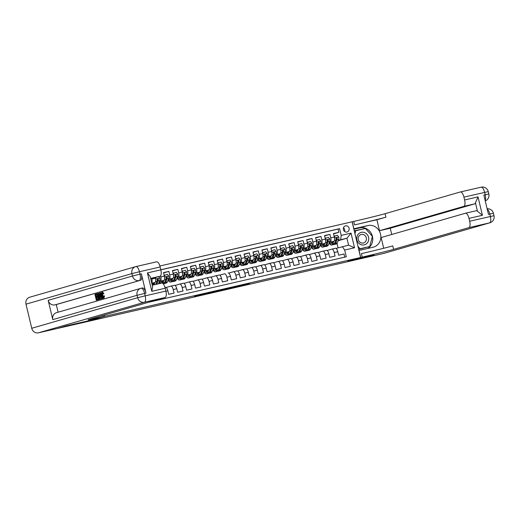 <?xml version="1.0" encoding="UTF-8"?>
<svg xmlns="http://www.w3.org/2000/svg" width="520" height="520" viewBox="0 0 520 520"><rect width="100%" height="100%" fill="white"/><g stroke="black" fill="none" stroke-linecap="round" stroke-linejoin="round"><path stroke-width="0.78" d="M211.764 292.084L194.402 296.465L211.764 292.084M345.527 225.856A3.172 2.938 73.9 0 0 343.421 229.671A3.172 2.938 73.9 0 0 347.146 231.985A3.172 2.938 73.9 0 0 345.527 225.856M249.489 283.543L233.961 287.372L249.457 283.406M347.997 261.105L373.718 255.19L364.709 257.79L57.454 328.452L66.456 325.851L92.177 319.937L104.787 316.303L360.607 257.471L347.997 261.105M225.206 289.003L206.655 293.651L225.206 289.003M227.968 288.346L238.927 285.838L226.824 289.022L220.22 290.531L227.968 288.346M333.548 233.838L338.845 232.31L333.476 233.545L334.315 237.061L330.74 237.887A3.965 1.495 77 0 1 330.213 242.158L329.387 242.398M324.603 235.892L329.901 234.364L324.532 235.599L325.37 239.122L321.796 239.941A3.965 1.495 77 0 1 321.269 244.212L320.444 244.452M315.659 237.952L320.957 236.425L315.588 237.66L316.427 241.176L312.851 242.002A3.965 1.495 77 0 1 312.325 246.272L311.5 246.506M306.716 240.006L312.013 238.478L306.644 239.714L307.483 243.23L303.901 244.056A3.965 1.495 77 0 1 303.381 248.326L302.556 248.567M297.765 242.067L303.062 240.539L297.7 241.774L298.538 245.291L294.957 246.116A3.965 1.495 77 0 1 294.437 250.386L293.611 250.62M288.821 244.12L294.119 242.593L288.756 243.828L289.594 247.344L286.013 248.17A3.965 1.495 77 0 1 285.493 252.441L284.668 252.681M279.877 246.181L285.175 244.654L279.806 245.882L280.644 249.405L277.069 250.224A3.965 1.495 77 0 1 276.549 254.501L275.724 254.735M270.933 248.235L276.231 246.708L270.861 247.942L271.7 251.459L268.125 252.285A3.965 1.495 77 0 1 267.599 256.555L266.773 256.796M261.989 250.296L267.286 248.768L261.918 249.997L262.756 253.519L259.181 254.339A3.965 1.495 77 0 1 258.655 258.615L257.829 258.85M253.045 252.35L258.343 250.822L252.974 252.057L253.812 255.573L250.237 256.399A3.965 1.495 77 0 1 249.711 260.669L248.885 260.91M244.101 254.41L249.399 252.876L244.03 254.111L244.868 257.634L241.286 258.453A3.965 1.495 77 0 1 240.767 262.73L239.941 262.964M235.15 256.464L240.448 254.936L235.086 256.172L235.924 259.688L232.343 260.514A3.965 1.495 77 0 1 231.822 264.784L230.997 265.025M226.207 258.525L231.504 256.99L226.142 258.226L226.98 261.749L223.399 262.567A3.965 1.495 77 0 1 222.879 266.844L222.053 267.079M217.263 260.579L222.56 259.051L217.191 260.286L218.03 263.803L214.455 264.628A3.965 1.495 77 0 1 213.935 268.899L213.109 269.139M208.319 262.632L213.616 261.105L208.247 262.34L209.086 265.863L205.511 266.682A3.965 1.495 77 0 1 204.984 270.959L204.159 271.193M199.375 264.693L204.672 263.166L199.303 264.401L200.142 267.917L196.567 268.743A3.965 1.495 77 0 1 196.04 273.013L195.214 273.253M190.431 266.747L195.728 265.219L190.359 266.454L191.197 269.978L187.623 270.797A3.965 1.495 77 0 1 187.096 275.067L186.27 275.308M181.487 268.808L186.784 267.28L181.415 268.515L182.254 272.031L178.672 272.857A3.965 1.495 77 0 1 178.152 277.127L177.327 277.368M172.536 270.861L177.833 269.334L172.471 270.569L173.31 274.092L169.728 274.911A3.965 1.495 77 0 1 169.208 279.182L168.383 279.422M163.592 272.922L168.889 271.394L163.527 272.63L164.365 276.146L160.784 276.971A3.965 1.495 77 0 1 160.264 281.242L159.439 281.483M165.523 287.352L165.497 287.358A3.965 1.495 -103 0 1 165.523 287.352A3.965 1.495 -103 0 1 167.856 290.803L168.694 294.32L174.057 293.085L173.219 289.569A3.965 1.495 77 0 0 170.892 286.117A3.965 1.495 77 0 0 170.859 286.124L166.114 287.495M170.924 286.111L174.441 285.305A3.965 1.495 -103 0 1 174.467 285.298A3.965 1.495 -103 0 1 176.8 288.743L177.639 292.266L183.001 291.031L182.162 287.508A3.965 1.495 77 0 0 179.836 284.063A3.965 1.495 77 0 0 179.803 284.07L175.058 285.435M179.868 284.057L183.385 283.244A3.965 1.495 -103 0 1 183.417 283.238A3.965 1.495 -103 0 1 185.744 286.689L186.583 290.206L191.952 288.971L191.113 285.454A3.965 1.495 77 0 0 188.78 282.002A3.965 1.495 77 0 0 188.754 282.009L184.008 283.381M188.812 281.996L192.328 281.19A3.965 1.495 -103 0 1 192.361 281.183A3.965 1.495 -103 0 1 194.688 284.628L195.526 288.151L200.895 286.917L200.057 283.394A3.965 1.495 77 0 0 197.724 279.949A3.965 1.495 77 0 0 197.697 279.955L192.953 281.327M197.756 279.942L201.272 279.13A3.965 1.495 -103 0 1 201.305 279.123A3.965 1.495 -103 0 1 203.632 282.575L204.471 286.091L209.839 284.856L209.001 281.339A3.965 1.495 77 0 0 206.667 277.888A3.965 1.495 77 0 0 206.642 277.894L201.897 279.266M206.7 277.882L210.217 277.075A3.965 1.495 -103 0 1 210.249 277.069A3.965 1.495 -103 0 1 212.576 280.514L213.415 284.037L218.784 282.802L217.945 279.279A3.965 1.495 77 0 0 215.618 275.834A3.965 1.495 77 0 0 215.586 275.841L210.841 277.212M215.644 275.828L219.161 275.015A3.965 1.495 -103 0 1 219.193 275.008A3.965 1.495 -103 0 1 221.526 278.46L222.365 281.976L227.728 280.742L226.889 277.225A3.965 1.495 77 0 0 224.562 273.774A3.965 1.495 77 0 0 224.53 273.786L219.785 275.151M228.137 272.954L228.111 272.961A3.965 1.495 -103 0 1 228.137 272.954A3.965 1.495 -103 0 1 230.471 276.4L231.309 279.923L236.672 278.688L235.833 275.164A3.965 1.495 77 0 0 233.506 271.719A3.965 1.495 77 0 0 233.474 271.726L228.728 273.097M233.539 271.713L237.055 270.901A3.965 1.495 -103 0 1 237.081 270.894A3.965 1.495 -103 0 1 239.415 274.346L240.253 277.862L245.615 276.627L244.777 273.111A3.965 1.495 77 0 0 242.45 269.659A3.965 1.495 77 0 0 242.417 269.672L237.672 271.037M242.483 269.653L245.999 268.846A3.965 1.495 -103 0 1 246.031 268.84A3.965 1.495 -103 0 1 248.358 272.285L249.197 275.808L254.566 274.573L253.728 271.05A3.965 1.495 77 0 0 251.394 267.605A3.965 1.495 77 0 0 251.368 267.611L246.623 268.983M251.427 267.599L254.943 266.793A3.965 1.495 -103 0 1 254.976 266.78A3.965 1.495 -103 0 1 257.303 270.231L258.141 273.748L263.51 272.512L262.672 268.996A3.965 1.495 77 0 0 260.338 265.544A3.965 1.495 77 0 1 260.338 265.544L255.567 266.923M260.37 265.538L263.887 264.732A3.965 1.495 -103 0 1 263.919 264.726A3.965 1.495 -103 0 1 266.247 268.171L267.085 271.694L272.454 270.459L271.615 266.942A3.965 1.495 77 0 0 269.282 263.49A3.965 1.495 77 0 0 269.256 263.497L264.511 264.869M269.315 263.484L272.831 262.678A3.965 1.495 -103 0 1 272.864 262.665A3.965 1.495 -103 0 1 275.19 266.117L276.029 269.633L281.398 268.398L280.56 264.882A3.965 1.495 77 0 0 278.233 261.43A3.965 1.495 77 0 0 278.2 261.443L273.455 262.808M278.258 261.43L281.775 260.618A3.965 1.495 -103 0 1 281.808 260.611A3.965 1.495 -103 0 1 284.141 264.056L284.98 267.579L290.342 266.344L289.503 262.828A3.965 1.495 77 0 0 287.177 259.376A3.965 1.495 77 0 0 287.144 259.382L282.399 260.754M287.203 259.37L290.726 258.564A3.965 1.495 -103 0 1 290.752 258.55A3.965 1.495 -103 0 1 293.085 262.002L293.923 265.519L299.286 264.284L298.447 260.767A3.965 1.495 77 0 0 296.12 257.322A3.965 1.495 77 0 0 296.088 257.329L291.343 258.694M296.153 257.315L299.669 256.503A3.965 1.495 -103 0 0 299.669 256.503A3.965 1.495 -103 0 1 302.029 259.948L302.868 263.464L308.23 262.23L307.392 258.713A3.965 1.495 77 0 0 305.065 255.261A3.965 1.495 77 0 0 305.032 255.268L300.287 256.639M305.097 255.255L308.614 254.449A3.965 1.495 -103 0 1 308.646 254.436A3.965 1.495 -103 0 1 310.973 257.887L311.812 261.404L317.181 260.175L316.342 256.653A3.965 1.495 77 0 0 314.008 253.208A3.965 1.495 77 0 0 313.983 253.214L309.238 254.579M314.041 253.201L317.558 252.389A3.965 1.495 -103 0 1 317.59 252.382A3.965 1.495 -103 0 1 319.917 255.833L320.756 259.35L326.125 258.115L325.286 254.599A3.965 1.495 77 0 0 322.953 251.147A3.965 1.495 77 0 0 322.927 251.154L318.182 252.525M322.985 251.141L326.502 250.335A3.965 1.495 -103 0 1 326.534 250.328A3.965 1.495 -103 0 1 328.861 253.773L329.7 257.289L335.069 256.061L334.23 252.538A3.965 1.495 77 0 0 331.897 249.093A3.965 1.495 77 0 0 331.87 249.1L327.125 250.464M322.771 244.303L322.387 244.419M322.816 244.381L322.426 244.472M334.315 237.061A3.965 1.495 -103 0 1 333.794 241.332L329.29 242.632M313.827 246.363L313.437 246.474M313.872 246.441L313.482 246.525M325.37 239.122A3.965 1.495 -103 0 1 324.851 243.393L320.346 244.692M304.882 248.417L304.493 248.528M304.928 248.495L304.538 248.586M316.427 241.176A3.965 1.495 -103 0 1 315.906 245.447L311.402 246.747M295.939 250.478L295.548 250.588M295.984 250.549L295.594 250.64M307.483 243.23A3.965 1.495 -103 0 1 306.956 247.507L302.458 248.807M286.995 252.531L286.605 252.642M287.04 252.609L286.65 252.701M298.538 245.291A3.965 1.495 -103 0 1 298.012 249.561L293.514 250.861M278.05 254.592L277.661 254.703M278.096 254.664L277.7 254.755M289.594 247.344A3.965 1.495 -103 0 1 289.068 251.622L284.564 252.922M269.106 256.646L268.717 256.757M269.152 256.724L268.756 256.815M280.644 249.405A3.965 1.495 -103 0 1 280.124 253.675L275.62 254.976M260.156 258.707L259.772 258.817M260.202 258.778L259.812 258.869M271.7 251.459A3.965 1.495 -103 0 1 271.18 255.736L266.675 257.03M251.212 260.761L250.822 260.871M251.258 260.839L250.868 260.93M262.756 253.519A3.965 1.495 -103 0 1 262.236 257.79L257.731 259.09M242.268 262.821L241.878 262.932M242.314 262.892L241.924 262.983M253.812 255.573A3.965 1.495 -103 0 1 253.292 259.851L248.787 261.144M233.324 264.875L232.934 264.986M233.369 264.953L232.98 265.044M244.868 257.634A3.965 1.495 -103 0 1 244.342 261.905L239.844 263.204M224.38 266.929L223.99 267.046M224.425 267.007L224.036 267.098M235.924 259.688A3.965 1.495 -103 0 1 235.397 263.959L230.9 265.258M215.436 268.99L215.046 269.1M215.482 269.067L215.085 269.159M226.98 261.749A3.965 1.495 -103 0 1 226.453 266.019L221.949 267.319M206.492 271.043L206.102 271.161M206.537 271.122L206.141 271.213M218.03 263.803A3.965 1.495 -103 0 1 217.51 268.073L213.005 269.373M197.542 273.104L197.158 273.214M197.587 273.182L197.197 273.273M209.086 265.863A3.965 1.495 -103 0 1 208.566 270.133L204.061 271.433M188.597 275.158L188.208 275.275M188.643 275.236L188.253 275.327M200.142 267.917A3.965 1.495 -103 0 1 199.622 272.188L195.117 273.488M179.654 277.219L179.264 277.329M179.699 277.297L179.309 277.381M191.197 269.978A3.965 1.495 -103 0 1 190.678 274.248L186.173 275.548M170.709 279.272L170.319 279.389M170.755 279.351L170.365 279.442M182.254 272.031A3.965 1.495 -103 0 1 181.727 276.302L177.229 277.602M161.766 281.333L161.376 281.444M161.811 281.411L161.421 281.495M173.31 274.092A3.965 1.495 -103 0 1 172.783 278.363L168.285 279.663M152.822 283.387L152.431 283.498M152.867 283.465L152.47 283.556M164.365 276.146A3.965 1.495 -103 0 1 163.839 280.417L159.334 281.717M155.279 277.608L155.415 278.2A3.965 1.495 -103 0 1 154.895 282.477L151.808 283.368M159.887 266L352.112 221.8L360.607 257.471M104.787 316.303L104.468 314.99M338.845 232.31L338.078 229.08L339.586 228.644L160.816 269.757M339.586 228.644L341.198 235.391L351.032 233.129L354.529 247.78L344.688 250.049L346.294 256.796L148.564 302.269M344.76 257.147L344.012 254L338.644 255.236L337.805 251.719A3.965 1.495 -103 0 0 335.478 248.268A3.965 1.495 -103 0 0 335.446 248.274L331.929 249.087M151.743 278.629L151.84 279.026A3.965 1.495 77 0 1 151.716 282.984M160.531 275.912L160.784 276.971M168.889 271.394L169.728 274.911M177.833 269.334L178.672 272.857M186.784 267.28L187.623 270.797M195.728 265.219L196.567 268.743M204.672 263.166L205.511 266.682M213.616 261.105L214.455 264.628M222.56 259.051L223.399 262.567M231.504 256.99L232.343 260.514M240.448 254.936L241.286 258.453M249.399 252.876L250.237 256.399M258.343 250.822L259.181 254.339M267.286 248.768L268.125 252.285M276.231 246.708L277.069 250.224M285.175 244.654L286.013 248.17M294.119 242.593L294.957 246.116M303.062 240.539L303.901 244.056M312.013 238.478L312.851 242.002M320.957 236.425L321.796 239.941M329.901 234.364L330.74 237.887M338.078 229.08L160.836 269.841M338.163 240.754L346.938 238.225L338.338 240.338M331.721 242.249L331.331 242.359M331.767 242.327L331.37 242.411M336.07 248.411L348.589 245.167L346.938 238.225L351.032 233.129M338.059 247.839L336.999 243.399M152.367 283.413L152.769 283.303M152.308 283.335L152.731 283.238M161.31 281.359L161.714 281.242M161.252 281.275L161.674 281.177M170.255 279.305L170.658 279.188M170.196 279.221L170.619 279.123M179.198 277.245L179.602 277.127M179.14 277.16L179.569 277.062M188.143 275.19L188.546 275.074M188.084 275.106L188.513 275.008M197.093 273.13L197.496 273.013M197.028 273.046L197.457 272.948M206.037 271.076L206.44 270.959M205.978 270.992L206.401 270.894M214.981 269.016L215.384 268.899M214.922 268.938L215.345 268.834M223.925 266.962L224.328 266.844M223.867 266.877L224.289 266.78M232.869 264.901L233.272 264.784M232.811 264.823L233.233 264.726M241.813 262.847L242.216 262.73M241.755 262.762L242.183 262.665M250.757 260.786L251.16 260.669M250.698 260.709L251.128 260.611M259.708 258.733L260.111 258.615M259.642 258.648L260.072 258.55M268.651 256.672L269.055 256.562M268.593 256.594L269.016 256.497M277.596 254.618L277.999 254.501M277.537 254.534L277.959 254.436M286.539 252.558L286.942 252.447M286.481 252.48L286.904 252.382M295.483 250.504L295.887 250.386M295.425 250.419L295.847 250.322M304.428 248.443L304.831 248.333M304.369 248.365L304.798 248.268M313.372 246.389L313.775 246.272M313.313 246.305L313.742 246.207M322.322 244.335L322.725 244.218M322.257 244.25L322.686 244.153M344.688 250.049L342.329 246.603M340.672 239.661L341.198 235.391M331.266 242.275L331.669 242.158M331.208 242.19L331.63 242.093M354.529 247.78L348.589 245.167M344.539 231.426A3.172 2.938 73.9 0 0 343.479 227.754M214.786 291.408L208.292 293.248L214.78 291.375M231.562 287.606L225.316 289.133L231.562 287.606M364.351 232.525A6.442 5.967 73.9 0 0 356.954 236.639A6.442 5.967 73.9 0 0 361.121 244.712A6.442 5.967 73.9 0 0 368.518 240.591A6.442 5.967 73.9 0 0 364.351 232.525M363.415 234.566A4.413 4.082 73.9 0 0 361.088 234.5A4.413 4.082 73.9 0 0 358.202 238.628A4.413 4.082 73.9 0 0 361.205 242.911A4.413 4.082 73.9 0 0 363.532 242.977A4.413 4.082 73.9 0 0 366.418 238.856A4.413 4.082 73.9 0 0 363.415 234.566M354.959 233.747L355.765 230.711L365.417 228.494L372.398 236.399L369.714 246.519L358.631 249.158L360.054 248.742L357.968 246.369M369.714 246.519L360.054 248.742M354.334 231.127L355.765 230.711M102.817 292.812L102.674 295.262L103.903 297.414M103.448 295.952L103.799 296.056L103.376 298.24C102.674 298.272 102.102 297.369 101.66 295.516C101.251 293.735 101.348 292.663 101.959 292.305L103.188 293.748L102.927 294.008L102.102 292.975L101.959 295.425L103.188 297.577L103.448 295.952L104.513 295.893L104.026 298.084M102.674 292.142L101.972 292.298L102.674 292.142L103.903 293.579L102.927 294.008M101.257 296.907L101.218 298.825L100.178 299.078L99.658 293.046L100.002 292.949L102.239 298.486L101.244 296.868L100.321 297.135L100.178 299.078M100.002 292.949L100.718 292.786L101.498 294.717M102.882 298.155L101.913 298.578M98.605 299.553L96.317 300.196L94.939 294.411L96.941 293.858M97.097 294.541L96.116 294.827L96.531 296.562M96.46 293.969L96.623 294.639L95.401 294.99L95.823 296.771L96.96 296.439L97.117 297.108L97.682 296.978L96.701 297.271L97.169 299.234M141.167 288.256L142.422 287.963A5.948 2.249 77 0 1 142.467 287.957A5.948 2.249 77 0 1 145.958 293.124L141.362 273.845A5.948 2.249 77 0 1 140.582 280.254L54.938 304.882A5.948 5.506 -106.1 0 1 48.191 300.333L52.786 319.618A5.948 5.506 -106.1 0 1 56.505 312.669L140.81 288.346A5.948 5.506 73.9 0 0 137.085 295.295L52.786 319.618M58.097 312.208L56.277 304.577L140.582 280.254M100.165 298.974L98.312 299.618L96.934 293.833L98.488 293.917L99.385 296.186C99.834 298.031 99.73 299.104 99.086 299.397L98.312 299.618M97.812 293.592L98.787 293.43L99.827 295.048M98.384 293.456L97.669 293.618M66.189 325.917L92.085 319.963L103.174 316.673A24.785 0.474 -13.4 0 1 88.075 319.82A24.785 0.474 -13.4 0 1 89.817 319.215L165.113 297.492L144.41 302.257L38.486 332.813L57.181 328.517L66.189 325.917M104.695 316.322L104.384 315.016M147.413 272.909L150.228 276.725L152.613 286.754L151.801 291.324L147.413 272.909L160.836 269.822L160.154 266.981L139.451 271.739L140.023 274.151L141.362 273.845M160.836 269.822A5.948 2.249 77 0 1 160.049 276.231L150.625 278.401M150.748 278.915L160.049 276.231M136 266.558L156.618 261.82A5.948 2.249 77 0 1 156.663 261.807A5.948 2.249 77 0 1 160.154 266.981M38.486 332.813A5.948 5.506 -106.1 0 1 31.739 328.263L26 304.161A5.948 5.506 -106.1 0 1 29.718 297.213L135.636 266.65A5.948 5.506 73.9 0 0 131.917 273.598L26 304.161M161.727 283.069L152.256 285.246L161.681 283.075A5.948 2.249 77 0 1 161.727 283.069A5.948 2.249 77 0 1 165.224 288.236L151.801 291.324M145.958 293.124L144.619 293.436L145.191 295.847L165.899 291.083L165.224 288.236M165.899 291.083A5.948 2.249 77 0 1 165.113 297.492M56.277 304.577L54.938 304.882M97.117 297.108L95.986 297.433L96.46 299.442L97.734 299.072L97.897 299.741L98.612 299.572M97.897 299.741L96.317 300.196M97.734 299.072L98.156 298.974M95.986 297.433L96.701 297.271M96.96 296.439L97.52 296.315M95.401 294.99L96.116 294.827M96.623 294.639L97.097 294.528M98.456 298.864L99.314 298.181L99.08 296.257L97.831 294.288L97.396 294.411L98.456 298.864M99.086 299.397L99.801 299.234M99.385 296.186L99.918 296.062M98.488 293.917L99.203 293.755M98.117 294.262L99.145 298.597M97.396 294.411L98.078 294.255M100.094 294.775L100.256 296.445L100.991 296.231L100.392 294.71M100.497 298.987L101.218 298.825M100.321 297.135L101.036 296.972M102.239 298.486L102.953 298.324M101.959 295.425L102.674 295.262M103.188 293.748L103.903 293.579M103.799 296.056L104.513 295.893M460.479 191.939L481.091 187.2A5.948 2.249 77 0 1 481.137 187.187A5.948 2.249 77 0 1 484.634 192.361L485.206 194.772L483.866 195.078L488.462 214.364L489.801 214.052L490.373 216.463A5.948 2.249 77 0 1 489.593 222.872L468.884 227.636A5.948 2.249 -103 0 0 469.671 221.228L494 215.709A5.948 5.948 0 0 1 489.866 222.8A5.948 5.506 73.9 0 1 489.593 222.872L383.669 253.429L364.975 257.731L373.984 255.132L348.088 261.086L362.219 257.101A24.785 0.474 166.6 0 0 393.588 249.359L468.884 227.636M358.943 250.484L373.029 247.24A11.154 10.322 73.9 0 0 373.542 247.111A11.154 10.322 73.9 0 0 380.445 233.805A11.154 10.322 73.9 0 0 367.861 225.544L353.866 228.768L352.203 221.774L353.717 221.429A24.785 0.474 166.6 0 0 385.093 213.688L460.388 191.958A5.948 2.249 -103 0 1 460.434 191.952L481.137 187.187A5.948 5.948 0 0 1 488.26 191.607L463.925 197.119L464.601 199.966L478.023 196.879L482.411 215.293L477.451 211.218L475.449 202.819A5.948 2.249 77 0 1 474.552 203.905L463.821 206.375A5.948 2.249 -103 0 0 464.601 199.966M359.034 250.458L360.698 257.445M482.411 215.293L468.988 218.381A5.948 2.249 -103 0 0 465.498 213.207A5.948 2.249 -103 0 0 465.452 213.219L381.147 237.542L383.701 248.268M391.742 234.488L390.254 228.228L379.516 230.698L463.821 206.375M376.909 219.752L354.549 224.9A24.785 0.474 166.6 0 0 385.918 217.159L376.909 219.752L379.516 230.698M468.988 218.381L469.671 221.228M489.866 222.8L383.942 253.364A5.948 5.506 -106.1 0 1 383.669 253.429M463.925 197.119A5.948 2.249 -103 0 0 460.434 191.952M465.543 213.2L476.184 210.75A5.948 2.249 77 0 1 476.229 210.743A5.948 2.249 77 0 1 477.451 211.218M390.254 228.228L474.552 203.905M362.219 257.101L361.394 253.63A24.785 0.474 166.6 0 0 392.762 245.889L393.588 249.359M475.449 202.819L478.023 196.879M353.88 229.236L359.794 227.877A11.154 10.322 -106.1 0 1 371.963 234.871A11.154 10.322 -106.1 0 1 367.718 248.463M358.683 249.386L369.668 246.532M365.352 228.508L354.25 230.776M364.228 228.768L354.263 230.834M364.065 228.586L365.144 228.274M153.946 282.75L153.433 283.978A6.292 2.379 77 0 1 152.516 284.94A6.292 2.379 77 0 1 152.185 284.954M154.993 282.438L153.992 284.843M158.639 276.64L159.822 278.148A2.626 0.995 77 0 1 159.828 280.534L158.464 283.816M155.695 277.492L155.487 278.512M152.666 283.12A7.586 2.867 -103 0 0 153.341 284.18M152.243 283.244A6.292 2.379 -103 0 0 153.27 284.317M156.767 284.206L158.132 280.923A2.626 0.995 -103 0 0 158.249 279.272L157.736 279.422A1.339 0.507 77 0 1 157.651 279.864L156.208 283.342A6.292 2.379 77 0 1 155.968 283.79M153.66 283.445A6.292 2.379 77 0 1 153.276 282.945M158.249 279.272L157.593 278.811L157.177 279.519A2.626 0.995 77 0 1 157.06 281.171L155.695 284.453M162.89 280.69L162.383 281.918A6.292 2.379 77 0 1 161.46 282.88A6.292 2.379 77 0 1 159.542 281.658M163.937 280.377L162.858 282.978A7.586 2.867 77 0 1 162.689 283.329M160.095 283.439A7.586 2.867 77 0 1 159.133 282.204M164.197 275.444L167.414 274.365L168.766 276.088A2.626 0.995 77 0 1 168.772 278.48L167.33 281.95A7.586 2.867 77 0 1 166.225 283.108L164.522 283.498A7.586 2.867 -103 0 0 165.633 282.341L167.076 278.87A2.626 0.995 -103 0 0 167.2 277.219L166.536 276.757L166.12 277.466A2.626 0.995 77 0 1 166.004 279.117L164.554 282.588A7.586 2.867 77 0 1 163.449 283.745L163.202 283.803M164.73 274.983L164.43 276.458M161.609 281.06A7.586 2.867 -103 0 0 162.285 282.126M163.956 283.485A7.586 2.867 -103 0 0 164.522 283.498M161.187 281.183A6.292 2.379 -103 0 0 162.214 282.256M167.2 277.219L166.68 277.368A1.339 0.507 77 0 1 166.595 277.81L165.152 281.281A6.292 2.379 77 0 1 164.912 281.736M162.604 281.385A6.292 2.379 77 0 1 162.22 280.885M171.834 278.636L171.327 279.864A6.292 2.379 77 0 1 170.404 280.826A6.292 2.379 77 0 1 168.487 279.597M172.881 278.324L171.802 280.923A7.586 2.867 77 0 1 170.697 282.081A7.586 2.867 77 0 1 168.077 280.15M173.141 273.39L176.358 272.311L177.71 274.034A2.626 0.995 77 0 1 177.723 276.419L176.274 279.897A7.586 2.867 77 0 1 175.169 281.053L173.466 281.444A7.586 2.867 -103 0 0 174.577 280.286L176.02 276.809A2.626 0.995 -103 0 0 176.144 275.158L175.481 274.703L175.071 275.405A2.626 0.995 77 0 1 174.947 277.056L173.505 280.534A7.586 2.867 77 0 1 172.393 281.69L170.697 282.081M173.674 272.928L173.375 274.397M170.553 279.006A7.586 2.867 -103 0 0 171.23 280.065M172.9 281.431A7.586 2.867 -103 0 0 173.466 281.444M170.131 279.13A6.292 2.379 -103 0 0 171.158 280.202M176.144 275.158L175.624 275.308A1.339 0.507 77 0 1 175.546 275.75L174.096 279.227A6.292 2.379 77 0 1 173.856 279.675M171.548 279.331A6.292 2.379 77 0 1 171.165 278.831M180.778 276.575L180.271 277.803A6.292 2.379 77 0 1 179.348 278.766A6.292 2.379 77 0 1 177.437 277.543M181.831 276.263L180.745 278.863A7.586 2.867 77 0 1 179.641 280.02A7.586 2.867 77 0 1 177.028 278.089M182.084 271.336L185.302 270.25L186.661 271.973A2.626 0.995 77 0 1 186.667 274.365L185.218 277.836A7.586 2.867 77 0 1 184.113 278.993L182.41 279.383A7.586 2.867 -103 0 0 183.521 278.226L184.964 274.755A2.626 0.995 -103 0 0 185.088 273.104L184.425 272.642L184.015 273.351A2.626 0.995 77 0 1 183.892 275.002L182.448 278.473A7.586 2.867 77 0 1 181.337 279.63L179.641 280.02M182.624 270.868L182.319 272.344M179.504 276.945A7.586 2.867 -103 0 0 180.174 278.012M181.844 279.37A7.586 2.867 -103 0 0 182.41 279.383M179.075 277.069A6.292 2.379 -103 0 0 180.102 278.142M185.088 273.104L184.567 273.253A1.339 0.507 77 0 1 184.489 273.695L183.04 277.167A6.292 2.379 77 0 1 182.8 277.622M180.492 277.271A6.292 2.379 77 0 1 180.115 276.77M189.728 274.521L189.215 275.75A6.292 2.379 77 0 1 188.292 276.712A6.292 2.379 77 0 1 186.381 275.49M190.775 274.209L189.69 276.809A7.586 2.867 77 0 1 188.584 277.966A7.586 2.867 77 0 1 185.972 276.036M191.029 269.276L194.253 268.197L195.605 269.919A2.626 0.995 77 0 1 195.611 272.305L194.161 275.782A7.586 2.867 77 0 1 193.056 276.939L191.36 277.329A7.586 2.867 -103 0 0 192.465 276.172L193.908 272.695A2.626 0.995 -103 0 0 194.031 271.043L193.369 270.589L192.959 271.291A2.626 0.995 77 0 1 192.836 272.942L191.393 276.419A7.586 2.867 77 0 1 190.281 277.576L188.584 277.966M191.568 268.814L191.269 270.283M188.448 274.892A7.586 2.867 -103 0 0 189.118 275.951M190.788 277.316A7.586 2.867 -103 0 0 191.36 277.329M188.019 275.015A6.292 2.379 -103 0 0 189.046 276.088M194.031 271.043L193.511 271.193A1.339 0.507 77 0 1 193.433 271.635L191.99 275.113A6.292 2.379 77 0 1 191.75 275.561M189.436 275.217A6.292 2.379 77 0 1 189.059 274.716M198.672 272.467L198.159 273.689A6.292 2.379 77 0 1 197.243 274.651A6.292 2.379 77 0 1 195.325 273.429M199.719 272.149L198.64 274.749A7.586 2.867 77 0 1 197.529 275.912A7.586 2.867 77 0 1 194.916 273.975M199.972 267.221L203.197 266.142L204.549 267.865A2.626 0.995 77 0 1 204.555 270.25L203.112 273.721A7.586 2.867 77 0 1 202 274.878L200.304 275.269A7.586 2.867 -103 0 0 201.409 274.111L202.852 270.641A2.626 0.995 -103 0 0 202.975 268.99L202.319 268.528L201.903 269.236A2.626 0.995 77 0 1 201.78 270.887L200.337 274.358A7.586 2.867 77 0 1 199.232 275.516L197.529 275.912M200.512 266.753L200.213 268.229M197.392 272.831A7.586 2.867 -103 0 0 198.068 273.897M199.732 275.256A7.586 2.867 -103 0 0 200.304 275.269M196.963 272.954A6.292 2.379 -103 0 0 197.99 274.034M202.975 268.99L202.456 269.139A1.339 0.507 77 0 1 202.378 269.581L200.935 273.052A6.292 2.379 77 0 1 200.694 273.507M198.38 273.156A6.292 2.379 77 0 1 198.003 272.656M207.617 270.406L207.103 271.635A6.292 2.379 77 0 1 206.186 272.597A6.292 2.379 77 0 1 204.269 271.375M208.663 270.094L207.584 272.695A7.586 2.867 77 0 1 206.472 273.851A7.586 2.867 77 0 1 203.859 271.921M208.923 265.161L212.141 264.082L213.493 265.805A2.626 0.995 77 0 1 213.499 268.19L212.056 271.668A7.586 2.867 77 0 1 210.944 272.825L209.248 273.214A7.586 2.867 -103 0 0 210.353 272.058L211.803 268.58A2.626 0.995 -103 0 0 211.919 266.929L211.231 266.481L210.847 267.176A2.626 0.995 77 0 1 210.724 268.827L209.281 272.305A7.586 2.867 77 0 1 208.175 273.462L206.472 273.851M209.456 264.7L209.157 266.168M206.336 270.777A7.586 2.867 -103 0 0 207.012 271.837M208.676 273.202A7.586 2.867 -103 0 0 209.248 273.214M205.907 270.901A6.292 2.379 -103 0 0 206.934 271.973M211.919 266.929L211.406 267.079A1.339 0.507 77 0 1 211.322 267.521L209.879 270.998A6.292 2.379 77 0 1 209.638 271.447M207.324 271.102A6.292 2.379 77 0 1 206.947 270.601M216.561 268.353L216.047 269.581A6.292 2.379 77 0 1 215.131 270.536A6.292 2.379 77 0 1 213.213 269.315M217.607 268.041L216.528 270.634A7.586 2.867 77 0 1 215.417 271.798A7.586 2.867 77 0 1 212.803 269.861M217.867 263.107L221.084 262.028L222.436 263.75A2.626 0.995 77 0 1 222.443 266.136L221 269.607A7.586 2.867 77 0 1 219.889 270.764L218.192 271.154A7.586 2.867 -103 0 0 219.297 269.997L220.747 266.526A2.626 0.995 -103 0 0 220.864 264.875L220.207 264.413L219.791 265.122A2.626 0.995 77 0 1 219.674 266.773L218.225 270.244A7.586 2.867 77 0 1 217.119 271.401L215.417 271.798M218.4 262.646L218.101 264.115M215.28 268.717A7.586 2.867 -103 0 0 215.956 269.783M217.62 271.141A7.586 2.867 -103 0 0 218.192 271.154M214.858 268.84A6.292 2.379 -103 0 0 215.885 269.919M220.864 264.875L220.35 265.025A1.339 0.507 77 0 1 220.266 265.467L218.822 268.938A6.292 2.379 77 0 1 218.582 269.392M216.275 269.042A6.292 2.379 77 0 1 215.891 268.541M225.505 266.292L224.998 267.521A6.292 2.379 77 0 1 224.075 268.483A6.292 2.379 77 0 1 222.157 267.261M226.551 265.98L225.472 268.58A7.586 2.867 77 0 1 224.361 269.737A7.586 2.867 77 0 1 221.748 267.807M226.811 261.047L230.029 259.968L231.381 261.69A2.626 0.995 77 0 1 231.387 264.075L229.944 267.553A7.586 2.867 77 0 1 228.839 268.71L227.136 269.1A7.586 2.867 -103 0 0 228.248 267.943L229.691 264.466A2.626 0.995 -103 0 0 229.814 262.815L229.151 262.36L228.735 263.062A2.626 0.995 77 0 1 228.618 264.713L227.169 268.19A7.586 2.867 77 0 1 226.064 269.347L224.361 269.737M227.344 260.585L227.045 262.054M224.224 266.663A7.586 2.867 -103 0 0 224.9 267.722M226.571 269.087A7.586 2.867 -103 0 0 227.136 269.1M223.802 266.786A6.292 2.379 -103 0 0 224.828 267.858M229.814 262.815L229.294 262.964A1.339 0.507 77 0 1 229.209 263.406L227.767 266.883A6.292 2.379 77 0 1 227.526 267.332M225.219 266.988A6.292 2.379 77 0 1 224.835 266.487M234.448 264.238L233.942 265.467A6.292 2.379 77 0 1 233.019 266.422A6.292 2.379 77 0 1 231.101 265.2M235.495 263.926L234.416 266.526A7.586 2.867 77 0 1 233.311 267.683A7.586 2.867 77 0 1 230.692 265.746M235.755 258.993L238.972 257.913L240.325 259.636A2.626 0.995 77 0 1 240.338 262.022L238.888 265.493A7.586 2.867 77 0 1 237.783 266.65L236.08 267.046A7.586 2.867 -103 0 0 237.192 265.882L238.635 262.411A2.626 0.995 -103 0 0 238.758 260.761L238.095 260.299L237.686 261.007A2.626 0.995 77 0 1 237.562 262.659L236.119 266.13A7.586 2.867 77 0 1 235.008 267.293L233.311 267.683M236.288 258.531L235.989 260M233.168 264.602A7.586 2.867 -103 0 0 233.844 265.668M235.514 267.026A7.586 2.867 -103 0 0 236.08 267.046M232.745 264.726A6.292 2.379 -103 0 0 233.772 265.805M238.758 260.761L238.238 260.91A1.339 0.507 77 0 1 238.16 261.352L236.711 264.823A6.292 2.379 77 0 1 236.47 265.278M234.162 264.927A6.292 2.379 77 0 1 233.779 264.427M243.393 262.178L242.886 263.406A6.292 2.379 77 0 1 241.963 264.368A6.292 2.379 77 0 1 240.052 263.146M244.446 261.865L243.36 264.466A7.586 2.867 77 0 1 242.255 265.623A7.586 2.867 77 0 1 239.642 263.692M244.699 256.932L247.917 255.853L249.275 257.575A2.626 0.995 77 0 1 249.281 259.961L247.832 263.439A7.586 2.867 77 0 1 246.727 264.596L245.024 264.986A7.586 2.867 -103 0 0 246.136 263.829L247.578 260.351A2.626 0.995 -103 0 0 247.702 258.707L247.039 258.245L246.63 258.947A2.626 0.995 77 0 1 246.506 260.598L245.063 264.075A7.586 2.867 77 0 1 243.952 265.233L242.255 265.623M245.239 256.471L244.933 257.94M242.119 262.548A7.586 2.867 -103 0 0 242.788 263.614M244.458 264.972A7.586 2.867 -103 0 0 245.024 264.986M241.69 262.672A6.292 2.379 -103 0 0 242.717 263.744M247.702 258.707L247.182 258.856A1.339 0.507 77 0 1 247.104 259.292L245.655 262.769A6.292 2.379 77 0 1 245.414 263.218M243.107 262.873A6.292 2.379 77 0 1 242.73 262.373M252.343 260.124L251.83 261.352A6.292 2.379 77 0 1 250.906 262.308A6.292 2.379 77 0 1 248.995 261.086M253.389 259.812L252.304 262.411A7.586 2.867 77 0 1 251.199 263.569A7.586 2.867 77 0 1 248.586 261.638M253.643 254.878L256.867 253.799L258.219 255.522A2.626 0.995 77 0 1 258.226 257.907L256.776 261.378A7.586 2.867 77 0 1 255.671 262.535L253.975 262.932A7.586 2.867 -103 0 0 255.08 261.768L256.522 258.297A2.626 0.995 -103 0 0 256.646 256.646L255.983 256.185L255.573 256.893A2.626 0.995 77 0 1 255.45 258.544L254.007 262.015A7.586 2.867 77 0 1 252.895 263.178L251.199 263.569M254.183 254.417L253.883 255.886M251.062 260.488A7.586 2.867 -103 0 0 251.732 261.553M253.403 262.912A7.586 2.867 -103 0 0 253.975 262.932M250.633 260.611A6.292 2.379 -103 0 0 251.661 261.69M256.646 256.646L256.126 256.796A1.339 0.507 77 0 1 256.048 257.238L254.605 260.715A6.292 2.379 77 0 1 254.364 261.163M252.05 260.812A6.292 2.379 77 0 1 251.674 260.312M261.287 258.063L260.774 259.292A6.292 2.379 77 0 1 259.857 260.253A6.292 2.379 77 0 1 257.94 259.031M262.334 257.751L261.255 260.351A7.586 2.867 77 0 1 260.143 261.508A7.586 2.867 77 0 1 257.53 259.578M262.594 252.817L265.811 251.739L267.163 253.461A2.626 0.995 77 0 1 267.169 255.847L265.726 259.324A7.586 2.867 77 0 1 264.615 260.481L262.918 260.871A7.586 2.867 -103 0 0 264.024 259.714L265.467 256.236A2.626 0.995 -103 0 0 265.59 254.592L264.901 254.137L264.517 254.839A2.626 0.995 77 0 1 264.394 256.483L262.951 259.961A7.586 2.867 77 0 1 261.846 261.118L260.143 261.508M263.127 252.356L262.828 253.825M260.007 258.433A7.586 2.867 -103 0 0 260.683 259.5M262.346 260.858A7.586 2.867 -103 0 0 262.918 260.871M259.578 258.557A6.292 2.379 -103 0 0 260.605 259.63M265.59 254.592L265.07 254.742A1.339 0.507 77 0 1 264.992 255.183L263.549 258.655A6.292 2.379 77 0 1 263.308 259.103M260.995 258.758A6.292 2.379 77 0 1 260.618 258.258M270.231 256.009L269.718 257.238A6.292 2.379 77 0 1 268.801 258.2A6.292 2.379 77 0 1 266.883 256.971M271.278 255.697L270.199 258.297A7.586 2.867 77 0 1 269.087 259.454A7.586 2.867 77 0 1 266.474 257.524M271.538 250.764L274.755 249.685L276.107 251.407A2.626 0.995 77 0 1 276.114 253.792L274.671 257.264A7.586 2.867 77 0 1 273.559 258.427L271.863 258.817A7.586 2.867 -103 0 0 272.968 257.66L274.417 254.183A2.626 0.995 -103 0 0 274.534 252.531L273.877 252.07L273.462 252.779A2.626 0.995 77 0 1 273.338 254.43L271.895 257.907A7.586 2.867 77 0 1 270.79 259.064L269.087 259.454M272.07 250.302L271.772 251.771M268.95 256.38A7.586 2.867 -103 0 0 269.627 257.439M271.291 258.798A7.586 2.867 -103 0 0 271.863 258.817M268.522 256.497A6.292 2.379 -103 0 0 269.548 257.575M274.534 252.531L274.021 252.681A1.339 0.507 77 0 1 273.936 253.123L272.493 256.601A6.292 2.379 77 0 1 272.252 257.049M269.939 256.704A6.292 2.379 77 0 1 269.562 256.197M279.175 253.948L278.661 255.177A6.292 2.379 77 0 1 277.745 256.139A6.292 2.379 77 0 1 275.828 254.917M280.221 253.636L279.142 256.236A7.586 2.867 77 0 1 278.031 257.394A7.586 2.867 77 0 1 275.418 255.463M280.481 248.703L283.699 247.624L285.051 249.347A2.626 0.995 77 0 1 285.058 251.732L283.615 255.21A7.586 2.867 77 0 1 282.503 256.367L280.807 256.757A7.586 2.867 -103 0 0 281.911 255.6L283.361 252.129A2.626 0.995 -103 0 0 283.478 250.478L282.789 250.023L282.406 250.725A2.626 0.995 77 0 1 282.288 252.375L280.839 255.847A7.586 2.867 77 0 1 279.734 257.003L278.031 257.394M281.014 248.242L280.716 249.711M277.894 254.319A7.586 2.867 -103 0 0 278.57 255.385M280.235 256.744A7.586 2.867 -103 0 0 280.807 256.757M277.472 254.442A6.292 2.379 -103 0 0 278.499 255.515M283.478 250.478L282.964 250.627A1.339 0.507 77 0 1 282.88 251.069L281.437 254.54A6.292 2.379 77 0 1 281.197 254.995M278.889 254.644A6.292 2.379 77 0 1 278.506 254.144M288.119 251.894L287.612 253.123A6.292 2.379 77 0 1 286.689 254.085A6.292 2.379 77 0 1 284.772 252.857M289.166 251.583L288.087 254.183A7.586 2.867 77 0 1 286.975 255.339A7.586 2.867 77 0 1 284.362 253.409M289.425 246.649L292.643 245.57L293.995 247.292A2.626 0.995 77 0 1 294.002 249.678L292.558 253.149A7.586 2.867 77 0 1 291.454 254.312L289.75 254.703A7.586 2.867 -103 0 0 290.862 253.546L292.305 250.068A2.626 0.995 -103 0 0 292.428 248.417L291.766 247.956L291.35 248.664A2.626 0.995 77 0 1 291.233 250.315L289.783 253.792A7.586 2.867 77 0 1 288.678 254.95L286.975 255.339M289.959 246.188L289.659 247.656M286.839 252.265A7.586 2.867 -103 0 0 287.514 253.325M289.185 254.683A7.586 2.867 -103 0 0 289.75 254.703M286.416 252.389A6.292 2.379 -103 0 0 287.443 253.461M292.428 248.417L291.909 248.567A1.339 0.507 77 0 1 291.824 249.008L290.381 252.486A6.292 2.379 77 0 1 290.141 252.935M287.833 252.59A6.292 2.379 77 0 1 287.45 252.083M297.063 249.834L296.556 251.062A6.292 2.379 77 0 1 295.633 252.025A6.292 2.379 77 0 1 293.716 250.803M298.11 249.522L297.031 252.122A7.586 2.867 77 0 1 295.925 253.279A7.586 2.867 77 0 1 293.306 251.349M298.37 244.589L301.587 243.51L302.939 245.232A2.626 0.995 77 0 1 302.952 247.618L301.502 251.095A7.586 2.867 77 0 1 300.397 252.252L298.695 252.642A7.586 2.867 -103 0 0 299.806 251.485L301.249 248.014A2.626 0.995 -103 0 0 301.373 246.363L300.709 245.901L300.3 246.61A2.626 0.995 77 0 1 300.177 248.261L298.733 251.732A7.586 2.867 77 0 1 297.622 252.889L295.925 253.279M298.903 244.127L298.603 245.596M295.783 250.205A7.586 2.867 -103 0 0 296.459 251.27M298.129 252.629A7.586 2.867 -103 0 0 298.695 252.642M295.36 250.328A6.292 2.379 -103 0 0 296.387 251.4M301.373 246.363L300.853 246.513A1.339 0.507 77 0 1 300.775 246.955L299.325 250.425A6.292 2.379 77 0 1 299.084 250.881M296.777 250.53A6.292 2.379 77 0 1 296.394 250.029M306.007 247.78L305.5 249.008A6.292 2.379 77 0 1 304.577 249.971A6.292 2.379 77 0 1 302.666 248.742M307.06 247.468L305.975 250.068A7.586 2.867 77 0 1 304.87 251.225A7.586 2.867 77 0 1 302.257 249.294M307.314 242.535L310.531 241.456L311.889 243.178A2.626 0.995 77 0 1 311.896 245.564L310.447 249.041A7.586 2.867 77 0 1 309.342 250.198L307.639 250.588A7.586 2.867 -103 0 0 308.75 249.431L310.193 245.953A2.626 0.995 -103 0 0 310.317 244.303L309.654 243.841L309.244 244.55A2.626 0.995 77 0 1 309.12 246.201L307.678 249.678A7.586 2.867 77 0 1 306.566 250.835L304.87 251.225M307.853 242.073L307.548 243.542M304.733 248.15A7.586 2.867 -103 0 0 305.403 249.21M307.073 250.575A7.586 2.867 -103 0 0 307.639 250.588M304.304 248.274A6.292 2.379 -103 0 0 305.331 249.347M310.317 244.303L309.797 244.452A1.339 0.507 77 0 1 309.719 244.894L308.269 248.372A6.292 2.379 77 0 1 308.029 248.82M305.721 248.475A6.292 2.379 77 0 1 305.344 247.975M314.958 245.719L314.444 246.948A6.292 2.379 77 0 1 313.521 247.91A6.292 2.379 77 0 1 311.61 246.688M316.004 245.408L314.918 248.008A7.586 2.867 77 0 1 313.814 249.165A7.586 2.867 77 0 1 311.2 247.234M316.257 240.474L319.481 239.395L320.834 241.118A2.626 0.995 77 0 1 320.84 243.51L319.391 246.981A7.586 2.867 77 0 1 318.286 248.138L316.589 248.528A7.586 2.867 -103 0 0 317.694 247.37L319.137 243.9A2.626 0.995 -103 0 0 319.261 242.249L318.597 241.787L318.188 242.495A2.626 0.995 77 0 1 318.065 244.147L316.622 247.618A7.586 2.867 77 0 1 315.51 248.775L313.814 249.165M316.797 240.013L316.498 241.488M313.677 246.09A7.586 2.867 -103 0 0 314.346 247.156M316.017 248.514A7.586 2.867 -103 0 0 316.589 248.528M313.248 246.214A6.292 2.379 -103 0 0 314.275 247.286M319.261 242.249L318.74 242.398A1.339 0.507 77 0 1 318.663 242.84L317.219 246.311A6.292 2.379 77 0 1 316.979 246.766M314.665 246.415A6.292 2.379 77 0 1 314.288 245.915M323.901 243.666L323.388 244.894A6.292 2.379 77 0 1 322.471 245.856A6.292 2.379 77 0 1 320.554 244.628M324.948 243.353L323.869 245.953A7.586 2.867 77 0 1 322.757 247.111A7.586 2.867 77 0 1 320.144 245.18M325.208 238.42L328.425 237.341L329.778 239.064A2.626 0.995 77 0 1 329.784 241.449L328.341 244.927A7.586 2.867 77 0 1 327.23 246.083L325.533 246.474A7.586 2.867 -103 0 0 326.638 245.317L328.081 241.839A2.626 0.995 -103 0 0 328.204 240.188L327.548 239.727L327.132 240.435A2.626 0.995 77 0 1 327.008 242.086L325.565 245.564A7.586 2.867 77 0 1 324.461 246.721L322.757 247.111M325.741 237.958L325.442 239.428M322.621 244.036A7.586 2.867 -103 0 0 323.297 245.096M324.961 246.461A7.586 2.867 -103 0 0 325.533 246.474M322.192 244.16A6.292 2.379 -103 0 0 323.219 245.232M328.204 240.188L327.685 240.338A1.339 0.507 77 0 1 327.606 240.78L326.163 244.257A6.292 2.379 77 0 1 325.923 244.706M323.609 244.361A6.292 2.379 77 0 1 323.232 243.861M332.846 241.605L332.332 242.833A6.292 2.379 77 0 1 331.416 243.796A6.292 2.379 77 0 1 329.498 242.573M333.892 241.293L332.813 243.893A7.586 2.867 77 0 1 331.702 245.05A7.586 2.867 77 0 1 329.089 243.119M334.152 236.359L337.37 235.281L338.722 237.003A2.626 0.995 77 0 1 338.728 239.395L337.285 242.866A7.586 2.867 77 0 1 336.174 244.023L334.477 244.413A7.586 2.867 -103 0 0 335.582 243.256L337.031 239.785A2.626 0.995 -103 0 0 337.149 238.134L336.459 237.679L336.076 238.381A2.626 0.995 77 0 1 335.953 240.032L334.51 243.503A7.586 2.867 77 0 1 333.404 244.66L331.702 245.05M334.685 235.898L334.386 237.374M331.565 241.975A7.586 2.867 -103 0 0 332.241 243.042M333.905 244.4A7.586 2.867 -103 0 0 334.477 244.413M331.136 242.099A6.292 2.379 -103 0 0 332.163 243.172M337.149 238.134L336.635 238.284A1.339 0.507 77 0 1 336.55 238.725L335.107 242.197A6.292 2.379 77 0 1 334.867 242.651M332.553 242.3A6.292 2.379 77 0 1 332.176 241.8M333.794 241.332L330.213 242.158M324.851 243.393L321.269 244.212M315.906 245.447L312.325 246.272M306.956 247.507L303.381 248.326M298.012 249.561L294.437 250.386M289.068 251.622L285.493 252.441M280.124 253.675L276.549 254.501M271.18 255.736L267.599 256.555M262.236 257.79L258.655 258.615M253.292 259.851L249.711 260.669M244.342 261.905L240.767 262.73M235.397 263.959L231.822 264.784M226.453 266.019L222.879 266.844M217.51 268.073L213.935 268.899M208.566 270.133L204.984 270.959M199.622 272.188L196.04 273.013M190.678 274.248L187.096 275.067M181.727 276.302L178.152 277.127M172.783 278.363L169.208 279.182M163.839 280.417L160.264 281.242M154.895 282.477L151.769 283.192M337.805 251.719L334.23 252.538M328.861 253.773L325.286 254.599M319.917 255.833L316.342 256.653M310.973 257.887L307.392 258.713M302.029 259.948L298.447 260.767M293.085 262.002L289.503 262.828M284.141 264.056L280.56 264.882M275.19 266.117L271.615 266.942M266.247 268.171L262.672 268.996M257.303 270.231L253.728 271.05M248.358 272.285L244.777 273.111M239.415 274.346L235.833 275.164M230.471 276.4L226.889 277.225M221.526 278.46L217.945 279.279M212.576 280.514L209.001 281.339M203.632 282.575L200.057 283.394M194.688 284.628L191.113 285.454M185.744 286.689L182.162 287.508M176.8 288.743L173.219 289.569M167.856 290.803L165.939 291.239M155.415 278.2L151.84 279.026M218.751 290.466L218.836 290.836M232.401 287.326L232.492 287.697M102.882 315.445L103.174 316.673M31.739 328.263L137.663 297.707L137.085 295.295L144.619 293.436A5.948 2.249 -103 0 0 141.122 288.262A5.948 2.249 -103 0 0 141.076 288.275A5.948 5.506 73.9 0 0 140.81 288.346A5.948 5.948 0 0 1 141.122 288.262L142.467 287.957M48.191 300.333L132.496 276.01L131.917 273.598L139.451 271.739A5.948 2.249 -103 0 0 135.954 266.572A5.948 2.249 -103 0 0 135.909 266.578A5.948 5.506 73.9 0 0 135.636 266.65A5.948 5.948 0 0 1 135.954 266.572L156.663 261.807M139.237 280.56A5.948 2.249 -103 0 0 140.023 274.151L132.496 276.01A5.948 5.506 73.9 0 0 139.237 280.56M144.41 302.257A5.948 2.249 -103 0 0 145.191 295.847L137.663 297.707A5.948 5.506 73.9 0 0 144.41 302.257M354.549 224.9L353.717 221.429M385.918 217.159L385.093 213.688M487.207 209.105A5.948 2.249 77 0 1 489.801 214.052L493.428 213.297A5.948 5.948 0 0 0 487.123 208.754M485.257 200.915A5.948 5.948 0 0 0 488.832 194.019L485.206 194.772A5.948 2.249 77 0 1 485.154 200.486M359.794 227.877L367.861 225.544M159.79 278.103L155.584 279.071M157.06 281.171L155.565 281.515M159.828 280.534L158.132 280.923M168.733 276.048L164.528 277.017M164.554 282.588L162.858 282.978M167.33 281.95L165.633 282.341M166.004 279.117L164.508 279.461M168.772 278.48L167.076 278.87M177.678 273.988L173.478 274.957M173.505 280.534L171.802 280.923M176.274 279.897L174.577 280.286M174.947 277.056L173.453 277.401M177.723 276.419L176.02 276.809M186.622 271.934L182.422 272.903M182.448 278.473L180.745 278.863M185.218 277.836L183.521 278.226M183.892 275.002L182.397 275.346M186.667 274.365L184.964 274.755M195.572 269.874L191.367 270.842M191.393 276.419L189.69 276.809M194.161 275.782L192.465 276.172M192.836 272.942L191.341 273.286M195.611 272.305L193.908 272.695M204.516 267.82L200.311 268.788M200.337 274.358L198.64 274.749M203.112 273.721L201.409 274.111M201.78 270.887L200.285 271.232M204.555 270.25L202.852 270.641M213.46 265.759L209.255 266.728M209.281 272.305L207.584 272.695M212.056 271.668L210.353 272.058M210.724 268.827L209.228 269.172M213.499 268.19L211.803 268.58M222.404 263.705L218.198 264.673M218.225 270.244L216.528 270.634M221 269.607L219.297 269.997M219.674 266.773L218.179 267.118M222.443 266.136L220.747 266.526M231.348 261.644L227.143 262.613M227.169 268.19L225.472 268.58M229.944 267.553L228.248 267.943M228.618 264.713L227.123 265.057M231.387 264.075L229.691 264.466M240.292 259.591L236.093 260.559M236.119 266.13L234.416 266.526M238.888 265.493L237.192 265.882M237.562 262.659L236.067 263.003M240.338 262.022L238.635 262.411M249.236 257.536L245.037 258.499M245.063 264.075L243.36 264.466M247.832 263.439L246.136 263.829M246.506 260.598L245.011 260.942M249.281 259.961L247.578 260.351M258.187 255.476L253.981 256.445M254.007 262.015L252.304 262.411M256.776 261.378L255.08 261.768M255.45 258.544L253.955 258.889M258.226 257.907L256.522 258.297M267.131 253.422L262.925 254.384M262.951 259.961L261.255 260.351M265.726 259.324L264.024 259.714M264.394 256.483L262.899 256.828M267.169 255.847L265.467 256.236M276.075 251.362L271.869 252.33M271.895 257.907L270.199 258.297M274.671 257.264L272.968 257.66M273.338 254.43L271.843 254.774M276.114 253.792L274.417 254.183M285.019 249.308L280.813 250.269M280.839 255.847L279.142 256.236M283.615 255.21L281.911 255.6M282.288 252.375L280.793 252.714M285.058 251.732L283.361 252.129M293.963 247.247L289.757 248.216M289.783 253.792L288.087 254.183M292.558 253.149L290.862 253.546M291.233 250.315L289.738 250.66M294.002 249.678L292.305 250.068M302.906 245.193L298.708 246.155M298.733 251.732L297.031 252.122M301.502 251.095L299.806 251.485M300.177 248.261L298.682 248.599M302.952 247.618L301.249 248.014M311.851 243.133L307.651 244.101M307.678 249.678L305.975 250.068M310.447 249.041L308.75 249.431M309.12 246.201L307.625 246.545M311.896 245.564L310.193 245.953M320.801 241.078L316.596 242.047M316.622 247.618L314.918 248.008M319.391 246.981L317.694 247.37M318.065 244.147L316.57 244.491M320.84 243.51L319.137 243.9M329.745 239.018L325.539 239.987M325.565 245.564L323.869 245.953M328.341 244.927L326.638 245.317M327.008 242.086L325.514 242.431M329.784 241.449L328.081 241.839M338.689 236.964L334.484 237.933M334.51 243.503L332.813 243.893M337.285 242.866L335.582 243.256M335.953 240.032L334.457 240.377M338.728 239.395L337.031 239.785M174.467 285.298L170.892 286.117M183.417 283.238L179.836 284.063M192.361 281.183L188.78 282.002M201.305 279.123L197.724 279.949M210.249 277.069L206.667 277.888M219.193 275.008L215.618 275.834M237.081 270.894L233.506 271.719M246.031 268.84L242.45 269.659M254.976 266.78L251.394 267.605M263.919 264.726L260.338 265.544M272.864 262.665L269.282 263.49M281.808 260.611L278.233 261.43M290.752 258.55L287.177 259.376M299.695 256.497L296.12 257.322M308.646 254.436L305.065 255.261M317.59 252.382L314.008 253.208M326.534 250.328L322.953 251.147M335.478 248.268L331.897 249.093M201.636 294.405L201.714 294.73M98.449 293.442L97.734 293.605M465.498 213.207L476.229 210.743M493.428 213.297L494 215.709M488.26 191.607L488.832 194.019"/></g></svg>
